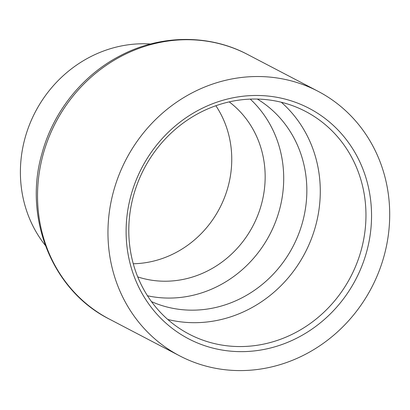 <?xml version="1.0" encoding="UTF-8"?>
<svg xmlns="http://www.w3.org/2000/svg" width="410" height="410" viewBox="0 0 410 410"><rect width="100%" height="100%" fill="white"/><g stroke="black" fill="none" stroke-linecap="round" stroke-linejoin="round"><path stroke-width="0.61" d="M133.276 263.748A99.927 92.706 117.6 0 0 228.073 186.709A99.927 92.706 117.6 0 0 215.87 105.734M137.745 276.909A99.927 92.706 117.6 0 0 261.477 204.17A99.927 92.706 117.6 0 0 229.226 101.89M130.903 195.744A130.047 120.642 117.6 0 0 214.86 348.587A130.047 120.642 117.6 0 0 366.755 251.366A130.047 120.642 117.6 0 0 282.803 98.528A130.047 120.642 117.6 0 0 130.903 195.744M133.429 195.924A125.655 116.573 117.6 0 0 189.169 334.16A125.655 116.573 117.6 0 0 361.328 249.669A125.655 116.573 117.6 0 0 305.588 111.433A125.655 116.573 117.6 0 0 133.429 195.924M167.772 319.467A125.655 116.573 117.6 0 0 315.654 225.797A125.655 116.573 117.6 0 0 281.311 102.254M151.48 301.616A114.477 106.2 117.6 0 0 302.626 221.897A114.477 106.2 117.6 0 0 257.352 99.066M147.477 295.769A114.477 106.2 117.6 0 0 279.487 209.802A114.477 106.2 117.6 0 0 250.269 99.117M384.201 255.481A149.281 138.488 117.6 0 0 317.981 91.256A149.281 138.488 117.6 0 0 113.462 191.629A149.281 138.488 117.6 0 0 179.677 355.854A149.281 138.488 117.6 0 0 384.201 255.481M150.598 43.993A122.826 113.949 117.6 0 0 24.923 138.467A122.826 113.949 117.6 0 0 45.325 245.4M109.25 319.041C52.347 290.593 23.232 218.084 41.871 153.858C52.972 112.207 82.22 75.409 119.869 55.919C159.921 34.578 208.864 33.871 247.553 54.443A149.281 138.488 117.6 0 0 43.029 154.816A149.281 138.488 117.6 0 0 109.25 319.041L179.677 355.854M247.553 54.443L317.981 91.256"/></g></svg>
